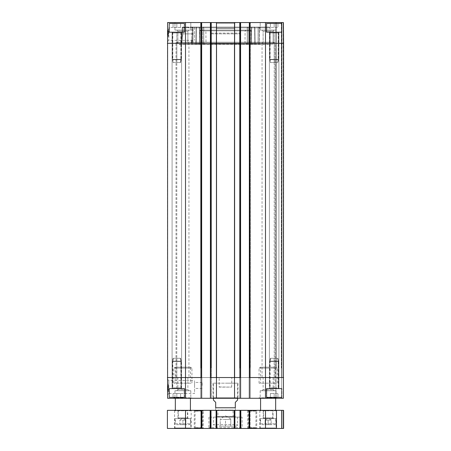<?xml version="1.0" encoding="UTF-8"?>
<svg xmlns="http://www.w3.org/2000/svg" width="451" height="451" viewBox="0 0 451 451"><rect width="100%" height="100%" fill="white"/><g stroke="black" fill="none" stroke-linecap="round" stroke-linejoin="round"><path stroke-width="0.34" stroke-dasharray="2.25 1.69" d="M219.344 386.952L231.82 387.116L219.18 387.116L219.18 377.526L231.82 377.526L219.18 377.526M274.992 377.526L176.008 377.526L274.992 377.526L274.992 43.296L176.008 43.296L176.008 377.526M176.161 42.242L176.008 43.296L274.992 43.296L176.161 43.149L274.839 43.149L274.839 42.242L176.161 42.242L274.839 42.242M234.537 43.296L216.531 43.296L216.424 398.272L210.408 398.272L211.389 398.272L211.389 368.095L211.091 368.095L211.389 368.095L211.091 368.095L211.389 368.095L211.389 22.55L200.678 22.55L201.659 22.55L201.659 377.526L201.355 377.526L201.659 377.526L201.659 22.55L201.659 377.526L201.355 377.526L201.659 377.526L201.659 398.272L201.659 377.526L201.355 377.526L201.659 377.526L201.355 377.526L201.355 22.55L201.659 22.55L200.678 22.55L201.659 22.55M177.97 42.242L273.03 42.242L177.97 42.242L177.97 44.204L273.03 44.204L178.196 44.429M272.804 44.429L273.03 42.242M204.123 44.429L240.473 44.429L240.293 43.521L246.697 43.521L246.877 44.429L251.602 44.429L210.527 44.429L210.707 43.521L204.303 43.521L204.123 44.429L198.615 44.429L198.609 43.521L199.596 43.521L194.595 43.521L194.601 44.429L202.758 44.429L202.77 27.827L203.784 27.827A0.755 0.485 90 0 0 203.305 27.077L254.127 27.077L203.305 27.077A0.755 0.536 -90 0 0 202.77 27.827A0.755 0.536 -90 0 1 203.305 27.077L247.695 27.077A0.755 0.485 -90 0 0 247.216 27.827L248.23 27.827A0.755 0.536 90 0 0 247.695 27.077L254.127 27.077A0.755 0.536 -90 0 1 254.663 27.827A0.755 0.536 -90 0 0 254.127 27.077L196.873 27.077A0.755 0.496 90 0 0 196.377 27.827A0.755 0.496 90 0 1 196.873 27.077L203.305 27.077A0.755 0.485 90 0 1 203.784 27.827L202.77 27.827L202.758 43.521L205.013 43.521L205.019 44.429L210.527 44.429M205.019 44.429L248.242 44.429L248.23 27.827L247.216 27.827A0.755 0.485 -90 0 1 247.695 27.077A0.755 0.536 90 0 1 248.23 27.827L248.242 43.521L245.987 43.521L245.981 44.429L240.473 44.429M253.197 44.429L253.191 43.521L256.405 43.521L251.404 43.521L251.416 27.821L259.443 27.827L251.59 27.827L251.393 44.429L259.297 44.429L252.385 44.429L252.391 43.521L251.404 43.521L251.416 27.821L258.068 27.827L258.073 44.429L258.068 27.827L259.173 27.827A0.755 0.569 90 0 0 258.603 27.077L269.264 27.077L258.603 27.077A0.755 0.569 90 0 1 259.173 27.827L251.635 27.827A0.755 0.536 90 0 1 252.171 27.077A0.755 0.581 90 0 0 251.59 27.827A0.755 0.581 90 0 1 252.171 27.077L258.603 27.077A0.755 0.536 -90 0 0 258.068 27.827A0.755 0.536 -90 0 1 258.603 27.077L252.171 27.077A0.755 0.536 90 0 0 251.635 27.827L251.438 44.429L259.178 44.429L248.242 44.429M254.838 44.429L196.123 44.429L254.838 44.429L254.623 27.827A0.755 0.496 -90 0 0 254.127 27.077A0.755 0.496 -90 0 1 254.623 27.827L196.377 27.827L196.162 44.429L196.337 27.827A0.755 0.536 90 0 1 196.873 27.077A0.755 0.536 90 0 0 196.337 27.827L202.77 27.827L196.337 27.827L196.123 44.429L196.117 27.821L254.623 27.827L254.838 44.429M182.768 27.077L192.323 27.105L192.385 33.864L182.125 33.859L182.181 27.652L182.148 33.859C180.699 47.005 180.699 47.005 182.148 33.859C180.699 47.005 180.699 47.005 182.148 33.859L182.204 27.827L191.827 27.827A0.755 0.569 -90 0 1 192.397 27.077A0.755 0.536 90 0 1 192.932 27.827L182.204 27.827A0.755 0.733 90 0 1 182.937 27.077L182.88 33.864C181.46 46.036 181.46 46.036 182.88 33.864C181.46 46.036 181.46 46.036 182.88 33.864L192.385 33.864C190.829 46.036 190.829 46.036 192.385 33.864C190.829 46.036 190.829 46.036 192.385 33.864L192.329 27.077A0.755 0.722 90 0 1 193.051 27.827L182.181 27.827L182.768 27.077L198.829 27.077A0.755 0.581 -90 0 1 199.41 27.827A0.755 0.581 -90 0 0 198.829 27.077L192.397 27.077A0.755 0.569 -90 0 0 191.827 27.827L192.932 27.827A0.755 0.536 90 0 0 192.397 27.077L198.829 27.077A0.755 0.536 -90 0 1 199.365 27.827L199.562 44.429L194.601 44.429M191.822 44.429L180.834 44.429L191.822 44.429L191.827 27.827L191.822 44.429M192.323 27.105L193.051 27.827L199.41 27.827L199.607 44.429L191.703 44.429L198.615 44.429M245.981 44.429L202.758 44.429M259.178 44.429L270.166 44.429L259.178 44.429L259.173 27.827L270.019 27.827L259.173 27.827L259.178 44.429M246.877 44.429L252.385 44.429M253.191 43.521L248.242 43.521M193.107 33.859C192.836 39.011 192.391 42.321 191.771 43.786C191.985 44.44 192.43 41.131 193.107 33.859C192.836 39.011 192.391 42.321 191.771 43.786C191.985 44.44 192.43 41.131 193.107 33.859L193.051 27.827L193.107 33.859L192.385 33.864L193.107 33.859M193.051 27.827L199.584 27.821L199.596 43.521L199.584 27.821L192.932 27.827L192.927 44.429L192.932 27.827L199.365 27.827A0.755 0.536 -90 0 0 198.829 27.077L192.109 27.077M200.594 30.093L250.406 30.093L200.594 30.093L199.844 30.843L251.156 30.843L199.844 30.843L199.731 43.223L251.269 43.223L199.731 43.223L199.398 44.429M199.776 38.391L199.827 32.359M205.137 30.093L245.863 30.093L205.137 30.093L205.893 30.843L245.107 30.843L205.893 30.843L206 43.223L245 43.223L206 43.223L206.332 44.429L244.667 44.429L245 43.223L245.107 30.843L245.863 30.093M244.667 44.429L206.332 44.429M241.443 44.429L209.557 44.429L241.443 44.429L240.682 43.674L210.318 43.674L240.682 43.674L240.597 33.859L210.403 33.859L210.318 43.674L209.557 44.429M211.158 33.115L239.842 33.115L211.158 33.115L210.403 33.859L240.597 33.859L239.842 33.115M194.567 35.375C194.567 45.416 194.567 25.335 194.567 35.375M194.567 27.404L194.567 40.331L194.567 27.404L168.928 27.404L168.792 40.336L168.928 27.41L167.558 26.034L167.422 41.689L167.558 26.034M201.659 43.296L167.406 43.296L167.586 22.55L201.355 22.55L201.355 377.526L167.406 377.526L167.586 398.272L211.389 398.272L211.389 368.095L211.091 368.095L211.389 368.095L211.091 368.095L211.389 368.095L211.389 22.55L211.389 398.272L210.408 398.272L210.408 377.526L210.713 377.526L210.408 377.526L210.408 22.55L240.592 22.55L239.611 22.55L240.592 22.55L240.592 398.272L240.592 377.526L240.287 377.526L240.592 377.526L240.287 377.526L240.592 377.526L240.287 377.526L240.592 377.526L240.287 377.526L240.287 22.55L240.592 22.55M167.53 29.112L167.462 36.661L167.53 29.112L167.462 36.661L167.53 29.112L168.437 29.123L168.37 36.666L168.437 29.123L168.37 36.666L168.437 29.123L167.53 29.112M249.341 22.55L249.341 377.526L249.645 377.526L249.645 22.55L249.645 43.296L249.341 43.296L249.341 22.55L283.414 22.55L281.633 22.55L283.414 22.55L283.594 43.296L283.414 398.272L281.633 398.272L281.633 377.526L281.931 377.526L281.633 377.526L281.633 22.55L275.899 22.55L281.633 22.55L281.633 377.526L281.931 377.526L281.633 377.526L281.931 377.526L281.633 377.526L281.633 22.55L281.633 377.526L281.931 377.526L281.633 377.526L281.633 398.272L283.414 398.272L283.594 377.526L283.29 377.526L283.594 377.526L283.29 377.526L283.594 377.526L283.29 377.526L283.594 377.526L283.29 377.526L283.594 377.526L283.414 398.272L283.594 377.526L283.414 398.272L249.341 398.272L249.341 377.526L249.645 377.526L249.341 377.526L249.341 22.55L239.611 22.55L240.287 22.55L240.287 377.526L234.469 377.526L234.576 398.272L216.424 398.272M283.11 22.55L281.931 22.55L283.11 22.55L283.29 43.296L283.29 377.526L283.11 22.55M281.328 22.55L275.899 22.55L281.328 22.55L281.328 368.095L281.633 368.095L281.633 22.55L281.633 368.095L281.328 368.095L281.633 368.095L281.328 368.095L281.633 368.095L281.328 368.095L281.633 368.095L281.328 368.095L281.328 22.55M210.713 22.55L210.713 377.526L210.713 22.55L210.408 22.55L211.389 22.55L211.389 398.272L210.408 398.272L210.408 377.526L210.713 377.526L210.408 377.526L210.713 377.526L210.408 377.526L210.408 22.55L211.091 22.55L210.713 22.55L210.713 43.296L210.408 43.296L210.408 22.55M190.796 22.55L174.949 22.55L190.796 22.55L174.949 22.55L190.796 22.55L190.796 30.093L174.949 30.093L190.796 30.093L190.796 22.55M276.051 22.55L260.204 22.55L276.051 22.55L260.204 22.55L276.051 22.55L276.051 30.093L260.204 30.093L276.051 30.093L276.051 22.55M184.606 22.55L169.069 22.55L184.606 22.55L169.069 22.55L184.606 22.55L184.606 32.359L169.069 32.359L184.606 32.359L184.606 22.55M281.931 22.55L266.394 22.55L281.931 22.55L266.394 22.55L281.931 22.55L281.931 377.526L281.931 22.55L281.931 377.526L281.931 22.55L281.931 32.359L266.394 32.359L281.931 32.359L281.931 22.55M240.592 43.296L234.605 43.296L234.644 22.55L235.309 22.55L215.691 22.55L234.526 22.55L234.469 377.526L216.531 377.526M201.659 398.272L200.678 398.272L200.678 368.095L200.983 368.095L200.678 368.095L200.983 368.095L200.678 368.095L200.678 22.55L200.678 368.095L200.983 368.095L200.678 368.095L200.983 368.095L200.678 368.095L200.678 22.55L200.678 398.272L200.678 368.095L200.678 398.272L201.659 398.272L201.659 377.526M239.611 368.095L239.909 368.095L239.611 368.095L239.909 368.095L239.611 368.095L239.909 368.095L239.611 368.095L239.611 22.55L239.611 368.095L239.909 368.095L239.611 368.095L239.611 22.55L239.611 398.272L239.611 368.095L239.611 398.272L240.592 398.272L239.611 398.272L239.611 368.095M249.341 43.296L249.341 377.526L249.645 377.526L249.341 377.526L249.341 398.272L250.322 398.272L249.341 398.272L249.341 377.526L249.645 377.526L249.341 377.526M281.633 398.272L283.414 398.272L281.633 398.272L281.633 22.55L281.633 398.272L275.899 398.272L281.633 398.272L281.633 368.095L281.633 398.272L275.899 398.272L275.899 22.55L275.899 368.095L276.198 368.095L275.899 368.095L276.198 368.095L275.899 368.095L275.899 22.55L275.899 368.095L276.198 368.095L275.899 368.095L276.198 368.095L275.899 368.095L275.899 398.272L275.899 368.095L275.899 398.272L281.633 398.272M240.592 377.526L240.592 398.272L239.611 398.272L250.322 398.272L250.322 22.55L250.322 368.095L250.017 368.095L250.322 368.095L250.017 368.095L250.322 368.095L250.017 368.095L250.322 368.095L250.017 368.095L250.322 368.095L250.322 22.55L250.322 398.272L250.322 368.095L250.322 398.272L249.341 398.272M216.446 28.588L234.554 28.588L216.446 28.588L216.446 23.305L234.554 23.305L216.446 23.305L215.691 22.55M281.931 32.359L266.394 32.359L281.931 32.359M267.071 32.359L281.255 32.359L267.071 32.359L281.255 32.359L267.071 32.359L266.767 32.055L267.071 32.359M266.767 23.604L266.767 32.055L281.554 32.055L266.767 32.055L281.554 32.055L266.767 32.055L266.767 23.604L281.554 23.604L266.767 23.604L281.554 23.604L266.767 23.604L267.071 23.305L281.255 23.305L267.071 23.305L281.255 23.305L267.071 23.305L266.767 23.604M277.934 23.305L270.391 23.305L277.934 23.305L277.934 27.381L270.391 27.381L277.934 27.381L277.934 23.305L274.163 23.305L274.163 27.381L274.163 23.305L270.391 23.305L270.391 27.381L270.391 23.305L277.934 23.305L277.934 27.381L277.934 23.305M184.606 32.359L169.069 32.359L184.606 32.359M169.745 32.359L183.929 32.359L169.745 32.359L183.929 32.359L169.745 32.359L169.446 32.055L169.745 32.359M169.446 23.604L169.446 32.055L184.233 32.055L169.446 32.055L184.233 32.055L169.446 32.055L169.446 23.604L184.233 23.604L169.446 23.604L184.233 23.604L169.446 23.604L169.745 23.305L183.929 23.305L169.745 23.305L183.929 23.305L169.745 23.305L169.446 23.604M180.609 23.305L173.066 23.305L180.609 23.305L180.609 27.381L173.066 27.381L180.609 27.381L180.609 23.305L176.837 23.305L176.837 27.381L176.837 23.305L173.066 23.305L173.066 27.381L173.066 23.305L180.609 23.305L180.609 27.381L180.609 23.305M276.051 30.093L260.204 30.093L276.051 30.093M190.796 30.093L174.949 30.093L190.796 30.093M262.054 30.093L274.197 30.093L262.054 30.093L274.197 30.093L262.054 30.093L263.113 31.153L273.143 31.153L263.113 31.153L262.054 30.093M262.054 43.296L263.113 42.242L273.143 42.242L263.113 42.242L273.143 42.242L263.113 42.242L263.113 31.153L273.143 31.153L263.113 31.153L263.113 42.242L262.054 43.296L274.197 43.296L262.054 43.296L274.197 43.296L262.054 43.296L262.054 377.526L274.197 377.526L262.054 377.526M176.803 30.093L188.946 30.093L176.803 30.093L188.946 30.093L176.803 30.093L177.857 31.153L187.887 31.153L177.857 31.153L176.803 30.093M176.803 43.296L177.857 42.242L187.887 42.242L177.857 42.242L187.887 42.242L177.857 42.242L177.857 31.153L187.887 31.153L177.857 31.153L177.857 42.242L176.803 43.296L188.946 43.296L176.803 43.296L188.946 43.296L176.803 43.296L176.803 377.526L188.946 377.526L176.803 377.526M197.803 44.429L197.809 43.521L202.758 43.521M256.405 43.521L256.399 44.429M210.707 43.521L205.013 43.521M198.609 43.521L204.303 43.521M197.809 43.521L194.595 43.521M240.293 43.521L245.987 43.521M252.391 43.521L246.697 43.521M167.462 36.661L168.37 36.666L167.462 36.661M168.392 34.062L168.42 30.617L168.381 35.234L168.409 32.032L168.386 34.778L168.392 33.96L167.789 34.056L167.783 34.772L167.817 30.612L167.778 35.229L167.817 30.612L167.778 35.229L167.789 34.056L168.392 34.062L167.789 34.056M168.392 33.819L168.42 30.572L168.392 33.819L167.789 33.819M168.409 31.965L168.42 30.617L168.409 31.965L167.806 31.959M168.42 30.809L168.381 35.353L168.42 30.809L167.817 30.803L167.778 35.347L167.817 30.803L168.42 30.809M168.381 35.415L168.42 30.736L168.381 35.415L167.778 35.409L167.817 30.567L167.778 35.409L168.381 35.415M168.398 33.481L168.42 30.736L168.386 34.902L168.398 33.481L167.795 33.475L167.783 34.896L167.795 33.475M168.392 34.107L167.789 34.101M168.381 35.234L167.778 35.229L168.381 35.234M168.42 30.617L167.817 30.612L168.42 30.617M168.398 33.628L167.795 33.622M168.42 31.192L168.403 33.024L167.8 33.019L167.806 32.094L167.8 33.019L168.403 33.024L168.42 31.192L167.811 31.187L167.806 32.111L167.811 31.187M168.386 34.631L167.783 34.626M168.386 34.778L167.783 34.772L168.386 34.778M168.386 34.541L167.783 34.535M168.409 32.156L168.42 31.074L167.817 31.068L168.42 31.074L168.398 33.137L168.409 32.156L167.806 32.156L168.409 32.156M168.398 33.143L167.795 33.137L168.398 33.419L168.415 31.44L168.398 33.16L167.795 33.132M167.795 33.413L168.398 33.419L167.795 33.43M168.398 33.763L167.789 33.757M168.42 31.147L167.817 31.142M168.42 30.741L167.817 30.719M168.42 30.572L167.817 30.567M168.42 30.961L167.817 30.956M168.42 30.64L167.817 30.634M168.398 33.244L167.795 33.239M168.398 33.645L167.795 33.645M168.415 31.779L167.811 31.773M168.415 31.44L167.811 31.435M168.415 31.232L168.403 32.946L168.415 31.232L167.811 31.226M168.403 32.946L167.8 32.94M168.42 31.051L167.817 31.046M168.42 30.984L167.817 30.978M168.398 33.267L167.795 33.261L168.398 33.267M168.381 35.353L167.778 35.347M168.386 34.902L167.783 34.896M168.392 34.175L167.789 34.214M168.398 33.684L167.795 33.678M168.392 34.349L167.789 34.344M168.409 31.891L167.806 31.886M167.795 33.318L168.398 33.318L167.795 33.318M168.392 33.96L167.789 33.955M168.403 32.838L167.8 32.833M168.403 32.9L167.8 32.895M167.406 43.296L167.406 377.526M210.408 43.296L210.408 377.526L210.713 377.526L210.713 43.296L216.395 43.296L216.356 22.55M283.594 377.526L283.594 43.296L283.594 377.526L283.594 43.296L283.29 43.296L283.594 43.296L283.29 43.296L283.594 43.296L283.594 377.526L249.645 377.526L249.645 22.55M216.469 377.526L210.713 377.526M177.857 377.526L187.887 377.526L177.857 377.526L177.857 389.67L187.887 389.67L177.857 389.67L176.803 390.729L188.946 390.729L176.803 390.729M263.113 377.526L273.143 377.526L263.113 377.526L263.113 389.67L273.143 389.67L263.113 389.67L262.054 390.729L274.197 390.729L262.054 390.729M240.592 398.272L234.576 398.272M210.408 398.272L210.408 377.526M190.796 390.729L174.949 390.729L190.796 390.729L190.796 398.272L174.949 398.272L190.796 398.272M276.051 390.729L260.204 390.729L276.051 390.729L276.051 398.272L260.204 398.272L276.051 398.272M277.636 398.272L258.62 398.272L277.636 398.272L277.179 397.821L259.071 397.821L277.179 397.821L277.179 398.272L259.071 398.272L277.179 398.272M184.606 398.272L169.069 398.272L184.606 398.272L169.069 398.272L184.606 398.272L184.606 388.463L169.069 388.463L184.606 388.463L184.606 398.272M281.931 398.272L266.394 398.272L281.931 398.272L266.394 398.272L281.931 398.272L281.931 388.463L266.394 388.463L281.931 388.463L281.931 398.272M192.38 398.272L173.364 398.272L192.38 398.272L191.929 397.821L173.821 397.821L191.929 397.821L191.929 398.272L173.821 398.272L191.929 398.272M238.399 398.272L212.601 398.272L238.399 398.272L237.948 397.821L213.052 397.821L237.948 397.821L237.948 383.181L213.052 383.181L237.948 383.181M169.745 388.463L183.929 388.463L169.745 388.463L183.929 388.463L169.745 388.463L169.446 388.768L169.745 388.463M169.446 397.213L169.446 388.768L184.233 388.768L169.446 388.768L184.233 388.768L169.446 388.768L169.446 397.213L184.233 397.213L169.446 397.213L184.233 397.213L169.446 397.213L169.745 397.517L183.929 397.517L169.745 397.517L183.929 397.517L169.745 397.517L169.446 397.213M180.609 397.517L173.066 397.517L180.609 397.517L180.609 393.441L173.066 393.441L180.609 393.441L180.609 397.517L176.837 397.517L176.837 393.441L173.066 393.441L176.837 393.441L176.837 397.517L173.066 397.517L173.066 393.441L173.066 397.517L180.609 397.517L180.609 393.441L180.609 397.517M184.606 388.463L169.069 388.463L184.606 388.463M176.837 397.517L176.837 393.441L176.837 397.517M173.066 397.517L173.066 393.441L173.066 397.517M267.071 388.463L281.255 388.463L267.071 388.463L281.255 388.463L267.071 388.463L266.767 388.768L267.071 388.463M266.767 397.213L266.767 388.768L281.554 388.768L266.767 388.768L281.554 388.768L266.767 388.768L266.767 397.213L281.554 397.213L266.767 397.213L281.554 397.213L266.767 397.213L267.071 397.517L281.255 397.517L267.071 397.517L281.255 397.517L267.071 397.517L266.767 397.213M277.934 397.517L270.391 397.517L277.934 397.517L277.934 393.441L270.391 393.441L277.934 393.441L277.934 397.517L274.163 397.517L274.163 393.441L270.391 393.441L274.163 393.441L274.163 397.517L270.391 397.517L270.391 393.441L270.391 397.517L277.934 397.517L277.934 393.441L277.934 397.517M281.931 388.463L266.394 388.463L281.931 388.463M274.163 397.517L274.163 393.441L274.163 397.517M270.391 397.517L270.391 393.441L270.391 397.517M225.5 383.181L237.57 383.181L225.5 383.181M167.462 384.162L167.53 391.71L167.462 384.162L167.53 391.71L167.462 384.162L168.313 384.162L168.313 391.71L168.313 384.162L168.313 391.71L168.313 384.162L167.462 384.162M167.558 394.777L167.422 379.173L167.558 394.777L168.905 393.424L168.77 380.503L168.905 393.424L194.567 393.419L194.567 380.492L194.567 393.419M167.422 379.173L168.77 380.503L194.567 380.492M194.567 385.447L194.567 382.425L194.567 385.447M202.11 385.447L202.11 382.425L202.11 385.447M167.53 391.71L168.313 391.71L167.53 391.71M168.313 387.527L168.313 390.273L168.313 385.656L168.313 390.267L168.313 386.659L168.313 387.33L168.313 386.789L167.71 386.778L167.71 386.056L167.71 390.222L167.71 385.605L167.71 390.267L167.71 385.605L167.71 390.2L167.71 385.656L167.71 387.527L167.71 386.8L168.313 386.778L167.71 386.789L168.313 386.778L168.313 387.527L167.71 387.527M168.313 387.014L168.313 388.638L168.313 387.014L167.71 387.014M168.313 385.594L168.313 390.273L168.313 385.594L167.71 385.605L167.71 390.273L167.71 385.594L168.313 385.594M168.313 386.732L167.71 386.732M168.313 390.222L167.71 390.222L168.313 390.222M168.313 387.212L167.71 387.212M168.313 387.815L167.71 387.815M168.313 386.208L167.71 386.208M168.313 386.056L167.71 386.056L168.313 386.056M168.313 386.298L167.71 386.298M168.313 388.677L168.313 389.765L167.71 389.765L168.313 389.788L168.313 387.702L168.313 388.677L167.71 388.677L168.313 388.677M168.313 387.702L167.71 387.702L168.313 387.42L167.71 387.403L168.313 387.42L168.313 389.399L168.313 387.68L167.71 387.691M168.313 387.076L167.71 387.076M168.313 389.687L167.71 389.687M168.313 390.098L167.71 390.098M168.313 390.267L167.71 390.267M168.313 389.878L167.71 389.878M168.313 390.2L167.71 390.2M168.313 387.595L167.71 387.595M168.313 387.189L167.71 387.189M168.313 389.061L167.71 389.061M168.313 389.399L167.71 389.399M168.313 389.608L168.313 387.894L168.313 389.608L167.71 389.608M168.313 387.894L167.71 387.894M168.313 389.856L167.71 389.856M168.313 388.875L167.71 388.875L167.71 390.273L167.71 388.886L168.313 388.886M168.313 388.948L167.71 388.948M168.313 386.873L167.71 386.873M168.313 388.001L167.71 388.001M168.313 387.939L167.71 387.939M168.313 389.765L167.71 389.765M168.313 385.656L167.71 385.656M168.313 387.33L167.71 387.33M168.313 386.659L167.71 386.659M168.313 390.273L167.71 390.273M168.313 387.742L167.71 387.742L168.313 387.742M168.313 389.822L168.313 387.984L168.313 388.892L167.71 388.892L167.71 387.984L167.71 389.822L167.71 388.892L168.313 388.903L168.313 389.822L167.71 389.822M168.313 387.984L167.71 387.984M168.313 386.112L167.71 386.112L168.313 386.118M237.57 400.082L235.309 402.348L235.309 407.777C235.309 411.577 235.309 411.577 235.309 407.777L215.691 407.777L215.691 402.348L213.43 400.082M225.5 410.342L235.005 410.342L225.5 410.342M215.691 407.777C215.691 411.577 215.691 411.577 215.691 407.777M190.418 398.272L175.326 398.272L190.418 398.272M275.674 398.272L260.582 398.272L275.674 398.272M210.938 410.342L210.408 410.342L211.164 410.342L210.938 428.45L210.408 428.45L211.164 428.45L210.938 410.342M210.786 410.342L283.594 410.342L282.01 410.342L283.594 410.342L283.594 428.45L167.406 428.45L167.406 410.342L210.786 410.342L210.786 428.45L210.786 410.342M201.659 410.342L200.904 410.342L201.659 410.342L201.659 428.45L201.659 410.342M281.785 410.342L276.655 410.342L281.785 410.342L281.785 428.45L283.594 428.45L276.655 428.45L281.785 428.45L281.785 410.342M276.277 410.342L281.554 410.342L276.277 410.342L276.277 428.45L281.554 428.45L276.277 428.45L276.277 410.342M260.582 410.342L275.674 410.342L260.582 410.342M175.326 410.342L190.418 410.342L175.326 410.342M203.254 410.342L194.33 410.342L203.254 410.342L202.499 411.098L202.499 427.695L195.08 427.695L202.499 427.695L203.254 428.45L194.33 428.45L203.254 428.45M203.773 410.342L193.812 410.342L203.773 410.342L203.316 410.793L194.263 410.793L203.316 410.793L203.316 427.999L194.263 427.999L203.316 427.999L203.773 428.45L193.812 428.45L203.773 428.45M191.624 410.342L174.12 410.342L191.624 410.342L191.173 410.793L174.576 410.793L191.173 410.793L191.173 427.999L174.576 427.999L191.173 427.999L191.624 428.45L174.12 428.45L191.624 428.45M276.88 410.342L259.376 410.342L276.88 410.342L276.424 410.793L259.827 410.793L276.424 410.793L276.424 427.999L259.827 427.999L276.424 427.999L276.88 428.45L259.376 428.45L276.88 428.45M257.188 410.342L247.227 410.342L257.188 410.342L256.737 410.793L247.684 410.793L256.737 410.793L256.737 427.999L247.684 427.999L256.737 427.999L257.188 428.45L247.227 428.45L257.188 428.45M256.67 410.342L247.746 410.342L256.67 410.342L255.92 411.098L255.92 427.695L248.501 427.695L255.92 427.695L256.67 428.45L247.746 428.45L256.67 428.45M210.183 410.342L210.183 428.45M240.817 410.342L240.817 428.45L239.836 428.45L240.817 428.45L240.817 410.342L240.817 428.45M239.836 410.342L239.836 428.45L239.836 410.342M250.096 410.342L250.096 428.45L249.115 428.45L250.096 428.45L250.096 410.342M249.115 410.342L249.115 428.45M283.594 410.342L283.594 428.45L283.594 410.342M211.164 410.342L211.164 428.45L211.164 410.342M200.904 410.342L200.904 428.45L200.904 410.342M201.885 410.342L201.885 428.45M276.502 428.45L259.753 428.45L276.502 428.45L276.051 427.999L260.204 427.999L276.051 427.999L276.051 418.641L260.204 418.641L276.051 418.641M191.247 428.45L174.498 428.45L191.247 428.45L190.796 427.999L174.949 427.999L190.796 427.999L190.796 418.641L174.949 418.641L190.796 418.641M242.852 428.45L208.148 428.45L242.852 428.45L242.097 427.695L208.903 427.695L242.097 427.695L242.097 417.136L208.903 417.136L242.097 417.136M175.326 418.641L190.418 418.641L175.326 418.641L175.326 423.771L190.418 423.771L175.326 423.771L176.234 424.679L189.51 424.679L176.234 424.679M260.582 418.641L275.674 418.641L260.582 418.641L260.582 423.771L275.674 423.771L260.582 423.771L261.49 424.679L274.766 424.679L261.49 424.679M265.109 424.679L271.147 424.679L265.109 424.679L265.109 420.152L271.147 420.152L271.147 424.679L271.147 420.152L268.125 420.152L268.125 424.679L268.125 420.152L265.109 420.152L265.109 424.679M213.43 417.136L237.57 417.136L213.43 417.136L213.43 424.679L237.57 424.679L213.43 424.679L214.935 426.189L236.065 426.189L214.935 426.189M220.218 426.189L230.782 426.189L220.218 426.189L220.218 419.396L230.782 419.396L230.782 426.189L230.782 419.396L225.5 419.396L225.5 426.189L225.5 419.396L220.218 419.396L220.218 426.189M202.499 411.098L195.08 411.098L202.499 411.098M255.92 411.098L248.501 411.098L255.92 411.098M173.066 23.305L173.066 27.381L173.066 23.305M176.837 23.305L176.837 27.381L176.837 23.305M270.391 23.305L270.391 27.381L270.391 23.305M274.163 23.305L274.163 27.381L274.163 23.305M179.853 424.679L185.891 424.679L179.853 424.679L179.853 420.152L185.891 420.152L179.853 420.152L179.853 424.679M185.891 420.152L185.891 424.679L185.891 420.152M182.875 424.679L182.875 420.152L182.875 424.679M217.805 417.136L233.195 417.136L217.805 417.136L233.043 416.983L217.957 416.983L217.957 410.06L233.043 410.06L217.67 410.342L233.33 410.342L217.67 410.342M235.76 417.136L215.24 417.136L235.76 417.136L235.005 416.38L215.995 416.38L235.005 416.38L235.005 410.342M233.195 417.136L233.043 410.06L233.33 410.342M178.196 418.641L187.548 418.641L178.196 418.641L187.402 418.489L178.348 418.489L178.348 410.342L187.402 410.342L178.348 410.342M177.215 418.641L188.529 418.641L177.215 418.641L177.97 417.885L187.779 417.885L177.97 417.885L177.97 410.647L187.779 410.647L177.97 410.647L177.666 410.342L188.078 410.342L177.666 410.342M188.529 418.641L187.779 417.885L187.779 410.647L188.078 410.342M263.452 418.641L272.804 418.641L263.452 418.641L272.652 418.489L263.598 418.489L263.598 410.342L272.652 410.342L263.598 410.342M262.471 418.641L273.785 418.641L262.471 418.641L263.221 417.885L273.03 417.885L263.221 417.885L263.221 410.647L273.03 410.647L273.03 417.885L273.785 418.641M273.334 410.342L273.03 410.647L263.221 410.647L262.922 410.342L273.334 410.342L262.922 410.342M274.163 32.962L274.163 32.393L269.861 32.438L270.138 59.369L269.828 59.667L270.138 59.369L278.188 59.369L269.799 59.369L269.828 59.667L270.138 59.369L278.188 59.369L270.138 59.369L270.138 32.962L278.188 32.962L278.915 32.399L269.861 32.438L278.464 32.438L274.163 32.393L274.163 59.667L274.163 32.962L269.794 32.962L278.188 32.962L278.16 59.667L278.464 32.438L269.861 32.438L269.794 59.369L269.794 32.962L269.41 32.399L269.861 32.438L269.41 32.399L269.41 388.424L278.915 388.424L278.915 32.399L278.526 32.962L269.794 32.962L269.41 32.399L269.41 388.424L270.138 387.86L270.138 361.454L269.828 361.155L270.138 361.454L278.188 361.454L269.799 361.454L269.828 361.155L270.138 361.454L278.188 361.454L270.138 361.454L270.138 387.86L278.188 387.86L278.16 361.155L278.464 388.384L269.861 388.384L270.138 387.86L278.188 387.86L278.915 388.424L278.915 32.399L278.526 32.962L274.163 32.962M277.641 62.537L278.16 59.667L278.493 59.667L270.166 59.667L278.16 59.667L270.166 59.667L278.16 59.667L277.641 62.537L270.685 62.537L270.166 59.667L270.403 62.537L274.163 62.537L274.163 59.667L274.163 62.537L277.923 62.537L270.403 62.537L277.641 62.537M274.163 358.286L274.163 388.429L269.861 388.384L278.464 388.384L274.163 388.429L274.163 361.155L270.166 361.155L278.493 361.155L270.166 361.155L278.16 361.155L274.163 361.155L274.163 358.286L277.923 358.286L278.16 361.155L277.641 358.286L270.403 358.286L277.923 358.286L270.685 358.286L270.166 361.155L270.403 358.286L274.163 358.286M176.837 32.962L176.837 32.393L172.536 32.438L172.812 59.369L172.502 59.667L172.812 59.369L180.862 59.369L172.474 59.369L172.502 59.667L172.812 59.369L180.862 59.369L172.812 59.369L172.812 32.962L180.862 32.962L181.59 32.399L172.536 32.438L181.139 32.438L176.837 32.393L176.837 59.667L176.837 32.962L172.474 32.962L180.862 32.962L180.834 59.667L181.139 32.438L172.536 32.438L172.474 59.369L172.474 32.962L172.085 32.399L172.536 32.438L172.085 32.399L172.085 388.424L181.59 388.424L181.59 32.399L181.206 32.962L172.474 32.962L172.085 32.399L172.085 388.424L172.812 387.86L172.812 361.454L172.502 361.155L172.812 361.454L180.862 361.454L172.474 361.454L172.502 361.155L172.812 361.454L180.862 361.454L172.812 361.454L172.812 387.86L180.862 387.86L180.834 361.155L181.139 388.384L172.536 388.384L172.812 387.86L180.862 387.86L181.59 388.424L181.59 32.399L181.206 32.962L176.837 32.962M180.315 62.537L180.834 59.667L181.167 59.667L172.84 59.667L180.834 59.667L172.84 59.667L180.834 59.667L180.315 62.537L173.359 62.537L172.84 59.667L173.077 62.537L176.837 62.537L176.837 59.667L176.837 62.537L180.597 62.537L173.077 62.537L180.315 62.537M176.837 358.286L176.837 388.429L172.536 388.384L181.139 388.384L176.837 388.429L176.837 361.155L172.84 361.155L181.167 361.155L172.84 361.155L180.834 361.155L176.837 361.155L176.837 358.286L180.597 358.286L180.834 361.155L180.315 358.286L173.077 358.286L180.597 358.286L173.359 358.286L172.84 361.155L173.077 358.286L176.837 358.286M190.418 383.181L175.326 383.181L190.418 383.181L190.418 367.187L175.326 367.187L190.418 367.187L191.929 368.095L191.929 383.181L173.821 383.181L191.929 383.181M191.929 368.095L173.821 368.095L191.929 368.095M275.674 383.181L260.582 383.181L275.674 383.181L275.674 367.187L260.582 367.187L275.674 367.187L277.179 368.095L277.179 383.181L259.071 383.181L277.179 383.181M277.179 368.095L259.071 368.095L277.179 368.095M180.834 44.429L180.958 43.465C181.59 41.109 181.978 37.901 182.131 33.859L182.88 33.864L182.943 27.077A0.755 0.755 0 0 0 182.181 27.827L182.125 33.859C181.652 40.094 181.229 43.431 180.862 43.871L181.595 43.302L190.942 43.296L191.703 44.429M203.779 43.521L203.784 27.827L247.216 27.827L247.221 44.429M254.663 27.827L248.23 27.827L254.663 27.827L254.877 44.429L254.663 27.827M247.221 43.521L247.216 27.827L203.784 27.827L203.779 44.429M185.513 398.272L185.513 22.55M201.355 377.526L201.355 22.55M283.594 43.296L265.487 43.296L265.487 22.55M265.487 398.272L265.487 43.296L249.645 43.296L249.645 377.526M216.486 22.55L216.531 43.296M200.983 22.55L200.983 368.095L200.983 22.55M211.091 368.095L211.091 22.55L211.091 368.095M240.287 377.526L240.287 22.55M239.909 368.095L239.909 22.55L239.909 368.095M283.29 43.296L283.29 377.526L283.29 43.296M276.198 22.55L276.198 368.095L276.198 22.55M250.017 22.55L250.017 368.095L250.017 22.55M168.386 34.716L167.783 34.71M168.403 32.81L167.8 32.805M168.409 32.1L167.806 32.122M168.409 32.196L167.806 32.19L168.409 32.19M168.403 32.782L167.8 32.776M168.409 32.032L167.806 32.027L168.409 32.021M168.392 34.073L167.789 34.067M216.395 43.296L216.395 377.526M234.605 43.296L234.605 377.526M168.313 388.029L167.71 388.029M168.313 388.711L167.71 388.711M168.313 388.644L167.71 388.644L168.313 388.649M168.313 390.115L167.71 390.115M168.313 388.057L167.71 388.057M168.313 388.807L167.71 388.807L168.313 388.818M168.313 386.766L167.71 386.766M168.313 386.823L167.71 386.823M168.313 386.834L167.71 386.834L168.313 386.834M168.313 388.914L167.71 388.914M168.313 386.8L167.71 386.8M210.408 410.342L210.408 428.45L210.408 410.342M210.561 410.342L210.561 428.45M216.13 410.342L216.13 428.45M216.779 410.342L216.779 428.45M234.221 410.342L234.221 428.45M234.87 410.342L234.87 428.45M240.439 410.342L240.439 428.45M240.592 410.342L240.592 428.45L240.592 410.342M240.062 410.342L240.062 428.45L240.062 410.342M240.214 410.342L240.214 428.45L240.214 410.342M249.719 410.342L249.719 428.45L249.719 410.342M249.871 410.342L249.871 428.45L249.871 410.342M249.341 410.342L249.341 428.45L249.341 410.342M249.493 410.342L249.493 428.45M265.487 410.342L265.487 428.45M283.217 410.342L283.217 428.45L283.217 410.342M282.01 410.342L282.01 428.45L282.01 410.342M281.554 410.342L281.554 428.45L281.554 410.342M276.655 410.342L276.655 428.45L276.655 410.342M201.281 410.342L201.281 428.45L201.281 410.342M201.129 410.342L201.129 428.45L201.129 410.342M185.513 410.342L185.513 428.45M201.507 410.342L201.507 428.45M278.188 32.962L278.526 32.962L278.526 59.369L278.188 59.369L278.521 59.369L277.917 62.537L278.521 59.369L278.526 32.962L278.188 32.962M274.163 387.86L269.794 387.86L270.138 387.86L269.41 388.424L269.794 387.86L269.794 361.454L269.794 387.86L274.163 387.86M278.521 361.454L278.188 361.454L278.521 361.454L277.917 358.286L278.521 361.454L278.526 387.86L278.915 388.424L278.526 387.86L278.526 361.454M278.188 387.86L278.526 387.86L278.188 387.86M180.862 32.962L181.206 32.962L181.206 59.369L181.206 32.962L180.862 32.962M181.195 59.369L180.862 59.369L181.195 59.369L180.592 62.537L181.195 59.369M176.837 387.86L172.474 387.86L172.085 388.424L172.474 387.86L172.474 361.454L172.474 387.86L181.206 387.86L176.837 387.86M181.195 361.454L180.862 361.454L181.195 361.454L180.592 358.286L181.195 361.454M180.862 387.86L181.206 387.86L181.206 361.454L181.206 387.86L181.59 388.424L180.862 387.86M231.656 386.952L231.82 377.526M259.297 44.429L259.443 27.827L260.199 27.077M195.903 44.423L196.117 27.821A0.755 0.755 0 0 1 196.873 27.077A0.755 0.755 0 0 0 196.117 27.821L195.903 44.423M255.097 44.423L254.883 27.821A0.755 0.755 0 0 0 254.127 27.077A0.755 0.755 0 0 1 254.883 27.821L255.097 44.423M269.264 27.077L270.019 27.827L270.166 44.429M251.218 44.429L251.416 27.821A0.755 0.755 0 0 1 252.171 27.077A0.755 0.755 0 0 0 251.416 27.821L251.23 43.521M199.782 44.429L199.584 27.821A0.755 0.755 0 0 0 198.829 27.077A0.755 0.755 0 0 1 199.584 27.821L199.77 43.521M250.406 30.093L251.156 30.843L251.269 43.223L251.602 44.429M167.422 41.689L168.792 40.336L194.567 40.331M234.554 28.588L234.554 23.305L235.309 22.55M169.069 32.359L169.069 22.55L169.069 32.359M266.394 32.359L266.394 22.55L266.394 32.359M281.554 32.055L281.255 32.359L281.554 32.055L281.554 23.604L281.255 23.305L281.554 23.604L281.554 32.055M184.233 32.055L183.929 32.359L184.233 32.055L184.233 23.604L183.929 23.305L184.233 23.604L184.233 32.055M174.949 30.093L174.949 22.55L174.949 30.093M260.204 30.093L260.204 22.55L260.204 30.093M274.197 43.296L273.143 42.242L273.143 31.153L274.197 30.093L273.143 31.153L273.143 42.242L274.197 43.296L274.197 377.526M188.946 43.296L187.887 42.242L187.887 31.153L188.946 30.093L187.887 31.153L187.887 42.242L188.946 43.296L188.946 377.526M187.887 377.526L187.887 389.67L188.946 390.729M174.949 390.729L174.949 398.272M273.143 377.526L273.143 389.67L274.197 390.729M260.204 390.729L260.204 398.272M169.069 388.463L169.069 398.272L169.069 388.463M184.233 388.768L183.929 388.463L184.233 388.768L184.233 397.213L183.929 397.517L184.233 397.213L184.233 388.768M266.394 388.463L266.394 398.272L266.394 388.463M281.554 388.768L281.255 388.463L281.554 388.768L281.554 397.213L281.255 397.517L281.554 397.213L281.554 388.768M173.821 398.272L173.821 397.821L173.364 398.272M259.071 398.272L259.071 397.821L258.62 398.272M213.052 383.181L213.052 397.821L212.601 398.272M202.11 382.425L194.567 382.425M202.11 388.463L194.567 388.463M237.57 398.272L237.57 383.181M213.43 398.272L213.43 383.181M174.12 428.45L174.576 427.999L174.576 410.793L174.12 410.342M259.376 428.45L259.827 427.999L259.827 410.793L259.376 410.342M193.812 428.45L194.263 427.999L194.263 410.793L193.812 410.342M247.227 428.45L247.684 427.999L247.684 410.793L247.227 410.342M174.949 418.641L174.949 427.999L174.498 428.45M260.204 418.641L260.204 427.999L259.753 428.45M274.766 424.679C275.64 424.205 275.939 423.906 275.674 423.771L275.674 418.641M271.147 419.881L268.125 418.139L265.109 419.881M208.903 417.136L208.903 427.695L208.148 428.45M236.065 426.189C237.468 425.53 237.97 425.022 237.57 424.679L237.57 417.136M230.782 418.923L225.5 415.878L220.218 418.923M194.33 410.342L195.08 411.098L195.08 427.695L194.33 428.45M247.746 410.342L248.501 411.098L248.501 427.695L247.746 428.45M189.51 424.679L190.418 423.771L190.418 418.641M185.891 419.881L182.875 418.139L179.853 419.881M215.995 410.342L215.995 416.38L215.24 417.136M187.548 418.641L187.402 410.342M272.804 418.641L272.652 410.342M270.403 62.537L269.828 59.667L270.403 62.537M270.403 358.286L269.828 361.155L270.403 358.286M173.077 62.537L172.502 59.667L173.077 62.537M173.077 358.286L172.502 361.155L173.077 358.286M173.821 383.181L173.821 368.095L175.326 367.187L175.326 383.181M259.071 383.181L259.071 368.095L260.582 367.187L260.582 383.181"/><path stroke-width="0.68" d="M216.486 22.55L216.395 377.526L234.469 377.526L234.469 43.296L216.395 43.296L216.486 22.55L234.644 22.55L234.605 43.296L240.592 43.296L240.592 22.55L234.514 22.55L234.537 43.296M167.406 43.296L185.513 43.296L185.513 398.272L167.586 398.272L167.586 22.55L201.355 22.55L201.355 43.296L201.659 43.296L201.659 22.55L201.355 22.55M201.659 43.296L201.659 398.272L240.592 398.272L240.592 43.296M240.592 22.55L249.341 22.55L249.341 398.272L240.592 398.272M249.341 43.296L283.594 43.296L283.414 22.55L249.341 22.55M201.659 22.55L210.408 22.55L210.408 398.272M216.356 22.55L210.408 22.55M283.594 43.296L283.414 398.272L249.341 398.272M249.341 377.526L283.594 377.526M216.469 377.526L216.424 398.272M234.469 377.526L234.576 398.272M234.531 377.526L240.592 377.526M185.513 22.55L185.513 43.296L201.355 43.296L201.355 377.526L201.659 377.526M210.408 377.526L216.395 377.526M185.513 398.272L201.659 398.272M213.43 398.272L213.43 400.082L215.691 402.348L215.691 407.777L235.309 407.777C235.309 411.577 235.309 411.577 235.309 407.777L235.309 402.348L237.57 400.082L237.57 398.272M215.691 407.777C215.691 411.577 215.691 411.577 215.691 407.777M185.513 410.342L167.406 410.342L167.406 428.45L283.594 428.45L283.594 410.342L185.513 410.342L185.513 428.45M249.115 410.342L249.115 428.45M240.817 410.342L240.817 428.45M210.183 410.342L210.183 428.45M201.885 410.342L201.885 428.45M190.418 398.272L190.418 410.342M275.674 398.272L275.674 410.342M240.287 22.55L240.287 377.526M249.645 377.526L249.645 22.55M265.487 398.272L265.487 22.55M210.408 43.296L210.713 43.296L210.713 22.55M210.713 377.526L210.713 43.296L216.395 43.296M216.531 43.296L216.531 377.526M167.406 377.526L201.355 377.526M234.605 43.296L234.605 377.526M265.487 410.342L265.487 428.45M249.493 410.342L249.493 428.45M240.439 410.342L240.439 428.45M234.87 410.342L234.87 428.45M234.221 410.342L234.221 428.45M216.779 410.342L216.779 428.45M216.13 410.342L216.13 428.45M210.561 410.342L210.561 428.45M201.507 410.342L201.507 428.45M235.309 410.325L235.005 410.342M215.691 410.325L215.995 410.342M175.326 398.272L175.326 410.342M260.582 398.272L260.582 410.342"/></g></svg>
